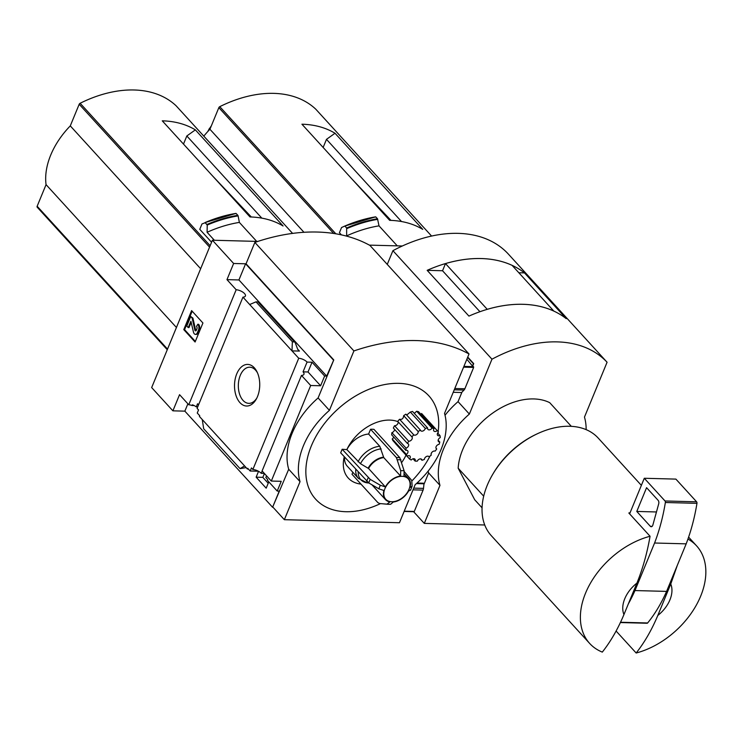 <?xml version="1.0" encoding="UTF-8"?>
<svg xmlns="http://www.w3.org/2000/svg" width="743" height="743" viewBox="0 0 743 743"><rect width="100%" height="100%" fill="white"/><g stroke="black" fill="none" stroke-linecap="round" stroke-linejoin="round"><path stroke-width="1.11" d="M482.058 507.813L474.721 499.788L458.171 468.211A62.44 42.035 -42.4 0 1 492.349 413.322A62.44 42.035 -42.4 0 1 549.718 402.669L571.321 426.343M323.14 147.458L326.483 139.35L335.009 133.248A113.53 76.427 -42.4 0 0 301.927 124.211L389.657 220.337A113.53 76.427 -42.4 0 1 422.739 229.373L335.009 133.248M401.489 221.525L326.483 139.35M315.84 109.258A1.421 0.957 137.6 0 0 315.812 109.221A1.421 0.957 137.6 0 0 315.784 109.193A113.53 76.427 137.6 0 0 219.779 106.658A1.421 0.957 137.6 0 0 218.841 107.651L209.935 129.263A70.39 47.385 137.6 0 0 203.814 136.145M341.399 234.881L339.421 232.717L341.557 227.525L344.65 226.123A122.4 82.389 -42.4 0 1 375.568 216.854L344.65 226.123M402.325 245.989L369.364 245.125M377.5 218.758L375.856 216.965A122.614 82.538 -42.4 0 0 344.993 226.197L346.637 227.999A122.614 82.538 -42.4 0 1 377.5 218.758L379.014 225.853L397.273 245.859M346.99 236.237L346.656 235.865A116.939 78.712 -42.4 0 1 379.014 225.853M346.637 227.999L346.656 235.865M636.909 583.116L623.944 614.563A28.383 19.104 -42.4 0 1 636.909 583.116C642.769 568.674 647.153 553.052 650.06 536.26L628.829 513.004A72.377 48.722 137.6 0 1 630.101 512.689L644.292 478.269L665.022 500.977A1.421 0.864 91.5 0 1 665.356 502.5A141.922 86.002 91.5 0 1 654.574 543.012L634.986 590.555A141.922 86.002 91.5 0 1 628.346 603.892M623.944 614.563C617.935 628.931 610.718 641.45 602.304 652.113A72.377 48.722 -42.4 0 1 589.654 643.429A72.377 48.722 -42.4 0 1 585.558 593.118A72.377 48.722 -42.4 0 1 650.06 536.26M428.154 471.108A70.957 47.766 -42.4 0 0 428.646 472.957L423.919 484.436M445.029 415.253A70.957 47.766 -42.4 0 1 458.041 401.647L469.362 414.055A70.957 47.766 137.6 0 0 439.967 485.355L424.299 523.388L484.733 524.985M467.746 357.086L473.709 363.624L472.808 365.807M461.951 392.165L458.041 401.647M473.709 363.624L472.502 365.463M413.628 511.704L424.299 523.388M467.607 357.411L473.263 363.615M428.646 472.957L439.967 485.355M586.143 429.64A70.957 47.766 137.6 0 0 584.472 417.092L607.077 362.24A127.722 85.974 137.6 0 0 491.968 359.203L469.362 414.055M387.261 264.397L392.917 250.679A127.722 85.974 137.6 0 1 508.026 253.716L607.077 362.24M392.917 250.679L491.968 359.203M518.837 272.755L524.484 272.904L566.25 318.673A127.722 85.974 137.6 0 0 468.935 316.1L427.16 270.331L442.549 270.74M524.484 272.904A127.722 85.974 137.6 0 0 427.16 270.331M479.932 311.716L442.549 270.758L445.494 263.589A127.722 85.974 137.6 0 1 512.085 265.353L553.823 311.085A127.722 85.974 137.6 0 0 487.241 309.329L445.494 263.589M670.762 584.017A28.383 19.104 -42.4 0 1 657.806 615.455L670.762 584.017L677.31 565.367M687.934 539.074A72.377 48.722 -42.4 0 1 696.572 545.845A72.377 48.722 -42.4 0 1 696.089 605.554A72.377 48.722 -42.4 0 1 636.166 653.013C644.571 642.342 651.787 629.823 657.806 615.455M589.654 643.429L491.309 535.675A72.377 48.722 -42.4 0 1 487.213 485.365A72.377 48.722 -42.4 0 1 492.73 474.34A72.377 48.722 -42.4 0 1 537.013 433.921A72.377 48.722 -42.4 0 1 598.226 438.091L641.367 485.365M636.166 653.013L616.086 631.011M492.73 474.34L493.352 473.282A69.536 46.809 -42.4 0 1 535.898 434.451L537.013 433.921M483.684 496.166L458.171 468.211M629.618 513.868L630.101 512.689M644.292 478.269L675.889 479.105L696.618 501.813A1.421 0.864 91.5 0 1 696.962 503.336A141.922 86.002 91.5 0 1 686.179 543.848L666.582 591.391A141.922 86.002 91.5 0 1 647.645 622.968A1.421 0.864 91.5 0 1 647.107 623.256L620.34 622.55M686.179 543.848L654.574 543.012M666.582 591.391L634.986 590.555M652.865 525.022A2.842 1.718 91.5 0 1 651.23 526.741A2.842 1.718 91.5 0 1 650.32 526.285L636.779 511.444L646.577 487.677L658.122 500.327A2.842 1.718 91.5 0 1 658.707 503.819L652.865 525.022M656.468 511.964L636.779 511.444M303.971 232.299L209.935 129.263M207.929 131.381L210.966 126.347M268.214 483.256L262.818 477.35L264.452 473.542M197.703 406.913L196.282 406.876A6.808 2.888 -157.6 0 0 192.391 404.805L192.093 405.52L194.183 405.576M198.604 404.721A6.808 2.888 -157.6 0 0 197.554 403.783L196.282 406.876M301.472 375.419L310.685 385.506L271.306 481.055L262.093 470.96L301.472 375.419A6.808 2.888 22.4 0 0 303.933 374.296A6.808 2.888 22.4 0 0 303.051 371.844L307.073 362.092A6.808 2.888 22.4 0 0 298.723 358.256L291.99 350.882L292.37 341.706L294.999 342.105L297.72 349.377L299.438 351.077L291.99 350.882L242.942 297.144L197.099 408.381L198.53 409.941L197.257 413.034L199.728 415.746L199.44 416.461L244.577 465.917L240.063 468.629L203.684 428.776L202.263 419.554M262.818 477.35L256.131 477.173L266.18 488.179L268.799 481.835M187.886 403.802L184.858 411.148L272.588 507.274L279.247 491.114L277.213 491.058L267.387 480.284L267.675 479.569L265.836 477.554L266.542 475.836M248.376 469.037L247.4 469.019L247.698 468.304L250.177 471.016L251.45 467.923L252.871 469.492A6.808 2.888 -157.6 0 1 261.23 473.328L264.322 473.412M258.555 471.303L256.131 477.173M258.415 471.229L250.177 471.016M247.4 469.019L244.577 465.917M257.496 396.586A20.804 12.603 -88.5 0 0 257.087 372.002A20.804 12.603 -88.5 0 0 238.856 369.893A20.804 12.603 -88.5 0 0 238.057 400.087A20.804 12.603 -88.5 0 0 256.372 398.945A20.804 12.603 -88.5 0 0 257.496 396.586M298.723 358.256L252.871 469.492M262.168 471.043L261.23 473.328M271.306 481.055L281.235 481.315L277.213 491.058M242.942 297.144A6.808 2.888 22.4 0 0 245.413 296.02A6.808 2.888 22.4 0 0 242.896 292.185A6.808 2.888 22.4 0 0 236.181 289.733L188.759 404.768A6.808 2.888 -157.6 0 1 192.093 405.52M188.759 404.768L179.555 394.672L172.896 410.833L151.665 387.577L212.405 240.221L233.627 263.477L226.968 279.637L236.181 289.733M352.841 472.288L352.015 474.285L377.862 502.612L379.543 503.522L386.945 504.163L389.908 501.934A15.612 10.504 -42.4 0 1 385.403 499.547A15.612 10.504 -42.4 0 1 383.908 490.482L378.911 488.848L368.751 482.931A26.2 17.637 -42.4 0 1 370.218 479.365L380.379 485.281L385.376 486.916A15.612 10.504 -42.4 0 1 400.579 476.031L383.76 457.604L379.775 446.283L368.602 434.042A21.287 14.331 -42.4 0 0 346.879 449.599L346.842 449.599A38.32 25.791 -42.4 0 1 397.979 421.69A2.842 1.913 -42.4 0 1 397.338 424.392A2.842 1.913 -42.4 0 1 394.524 425.711L408.678 441.212A19.866 13.374 137.6 0 0 407.498 443.515A2.842 1.913 137.6 0 1 408.344 443.952A2.842 1.913 137.6 0 1 408.344 446.255A2.842 1.913 137.6 0 1 406.059 448.131A19.866 13.374 137.6 0 0 405.827 450.36A2.842 1.913 137.6 0 1 407.647 450.741A2.842 1.913 137.6 0 1 406.375 454.428A19.866 13.374 137.6 0 0 407.136 456.193A2.842 1.913 137.6 0 1 409.969 456.109A2.842 1.913 137.6 0 1 409.569 459.007A19.866 13.374 137.6 0 0 411.195 460.01A2.842 1.913 137.6 0 1 414.919 459.155A2.842 1.913 137.6 0 1 415.105 461.078A19.866 13.374 137.6 0 0 417.306 461.143A2.842 1.913 137.6 0 1 419.396 459.1A2.842 1.913 137.6 0 1 421.643 459.332A2.842 1.913 137.6 0 1 422.005 460.288A19.866 13.374 137.6 0 0 424.411 459.397A2.842 1.913 137.6 0 1 426.213 456.639A2.842 1.913 137.6 0 1 428.962 456.611A2.842 1.913 137.6 0 1 429.082 456.769A19.866 13.374 137.6 0 0 431.274 455.087A2.842 1.913 137.6 0 1 432.064 452.153A2.842 1.913 137.6 0 1 435.129 451.131A19.866 13.374 137.6 0 0 436.717 448.948L436.011 448.168M355.767 469.353A21.287 14.331 -42.4 0 0 358.432 478.408L347.26 466.177A21.287 14.331 -42.4 0 1 344.594 457.121M406.04 455.143A38.32 25.791 -42.4 0 1 401.703 462.462M360.977 484.111A38.32 25.791 -42.4 0 1 344.269 456.769M395.48 443.422A2.842 1.913 -42.4 0 1 395.425 443.506L409.569 459.007M407.136 456.193L392.982 440.692A19.866 13.374 -42.4 0 1 392.22 438.927L406.375 454.428M393.706 437.079A2.842 1.913 -42.4 0 1 392.22 438.927M405.827 450.36L391.672 434.859A19.866 13.374 -42.4 0 1 391.905 432.63L406.059 448.131M394.552 429.333A2.842 1.913 -42.4 0 1 391.905 432.63M407.498 443.515L393.344 428.014A19.866 13.374 -42.4 0 1 394.524 425.711M400.579 476.031L400.728 470.709L396.418 457.595L370.571 429.268L368.602 434.042M370.571 429.268A26.962 18.148 -42.4 0 1 373.952 429.361L399.808 457.679L404.118 470.802L403.969 476.114A15.612 10.504 -42.4 0 1 408.464 478.501A15.612 10.504 -42.4 0 1 409.969 487.566L412.151 486.117L411.752 480.461L404.313 471.666M370.218 479.365L342.151 449.264L346.842 449.599M403.672 415.643L418.142 431.497A19.866 13.374 137.6 0 1 420.492 430.188L405.873 414.167L403.672 415.643C403.393 418.569 402.019 419.776 399.548 419.266L397.691 421.337L411.854 436.847A2.842 1.913 137.6 0 1 411.947 436.94A2.842 1.913 137.6 0 1 411.631 439.717A2.842 1.913 137.6 0 1 408.678 441.212M406.69 415.068L410.35 412.04L425.284 428.405A2.842 1.913 137.6 0 1 423.287 430.829A2.842 1.913 137.6 0 1 420.779 430.717A2.842 1.913 137.6 0 1 420.492 430.188M425.284 428.405A19.866 13.374 137.6 0 1 427.634 427.977L412.541 411.446L410.35 412.04M414.297 413.368L416.656 411.25L432.036 428.098A2.842 1.913 137.6 0 1 427.959 429.417A2.842 1.913 137.6 0 1 427.634 427.977M432.036 428.098A19.866 13.374 137.6 0 1 433.986 428.637L418.495 411.659L416.656 411.25M437.664 433.02L439.977 435.556A2.842 1.913 137.6 0 1 437.646 435.361A2.842 1.913 137.6 0 1 438.454 432.036A19.866 13.374 137.6 0 0 437.72 431.116L421.578 413.479L437.228 430.624A2.842 1.913 137.6 0 1 433.921 431.061A2.842 1.913 137.6 0 1 433.986 428.637M438.119 431.599A76.631 51.583 137.6 0 0 388.543 383.936A76.631 51.583 137.6 0 0 310.128 449.032A76.631 51.583 137.6 0 0 380.481 503.615M411.798 481.046A76.631 51.583 137.6 0 0 429.974 456.128M431.107 453.862A76.631 51.583 137.6 0 0 431.748 452.515M437.868 433.243A76.631 51.583 137.6 0 0 437.98 432.547M342.151 449.264L340.675 452.831L368.751 482.931M183.493 144.077L186.827 135.969L195.353 129.867A113.53 76.427 -42.4 0 0 162.271 120.83L250.001 216.947A113.53 76.427 -42.4 0 1 283.083 225.993L195.353 129.867M261.833 218.145L186.827 135.969M176.193 105.877A1.421 0.957 137.6 0 0 176.156 105.84A1.421 0.957 137.6 0 0 176.128 105.803A113.53 76.427 137.6 0 0 80.133 103.268A1.421 0.957 137.6 0 0 79.185 104.261L70.279 125.883A70.39 47.385 137.6 0 0 46.057 184.636L37.15 206.248A1.421 0.957 137.6 0 0 37.234 207.241A1.421 0.957 137.6 0 0 37.261 207.269L167.277 349.721L37.234 207.241M211.569 242.255L199.765 229.327L201.985 223.949L205.421 222.631A122.614 82.538 -42.4 0 1 236.163 213.52L237.918 215.396L236.163 213.52M257.83 241.419L212.405 240.221M214.374 240.277L207.083 232.28L207.241 225.036A122.316 82.334 -42.4 0 1 238.113 215.888L237.918 215.396M238.113 215.888L239.367 222.408L256.697 241.391M235.921 213.408A122.4 82.389 -42.4 0 0 205.087 222.547L207.241 225.036M207.083 232.28A116.939 78.712 -42.4 0 1 239.367 222.408M310.685 385.506L320.614 385.766L308.02 371.974L303.051 371.844M273.034 507.283L284.355 519.691L399.465 522.728L415.142 484.705A70.957 47.766 137.6 0 0 444.528 413.396L469.019 353.984L369.968 245.45A191.657 129.013 137.6 0 0 254.858 242.413L246.044 263.802L333.774 359.928L318.097 397.96A70.957 47.766 -42.4 0 0 288.711 469.26L272.588 507.274M333.774 359.928L326.66 376.079L238.93 279.953L226.968 279.637M320.614 385.766L324.635 376.023L326.66 376.079M307.073 362.092L312.041 362.222L324.635 376.023M246.119 467.607L240.063 468.629M294.33 341.761L257.96 301.909L256.001 301.853L292.37 341.706M249.676 304.519L256.001 301.853M257.96 301.909L294.999 342.105M195.093 342.012L202.932 323.001L191.61 310.593L183.781 329.613L195.093 342.012M184.858 411.148L172.896 410.833M238.93 279.953L245.589 263.793L233.627 263.477M245.589 263.793L333.328 359.918M288.711 469.26L300.033 481.659L284.355 519.691M318.097 397.96L329.418 410.359A70.957 47.766 137.6 0 0 300.033 481.659M254.858 242.413L353.909 350.937L329.418 410.359M469.019 353.984A191.657 129.013 137.6 0 0 353.909 350.937M195.335 341.427L184.57 329.632L183.781 329.613M184.57 329.632L192.168 311.196M191.22 322.211L189.001 327.589L188.211 327.57L190.895 321.292L193.459 332.065A3.687 2.238 91.5 0 0 195.455 334.378A3.687 2.238 91.5 0 0 197.387 332.706L198.446 330.152A4.254 2.582 91.5 0 0 197.796 324.264L196.533 326.326A1.988 1.207 91.5 0 1 196.83 329.075L196.356 330.245A1.421 0.864 91.5 0 1 195.604 330.886A1.421 0.864 91.5 0 1 194.842 329.994L192.131 318.06L190.719 316.509L186.799 326.019L188.211 327.57M197.796 324.264L198.585 324.282A4.254 2.582 91.5 0 1 199.235 330.171L198.186 332.725A3.687 2.238 91.5 0 1 196.245 334.406L195.455 334.378M196.003 330.737A1.421 0.864 91.5 0 1 195.632 330.022L194.842 329.994M190.719 316.509L192.92 318.078L195.632 330.022M192.92 318.078L192.131 318.06M308.02 371.974L312.041 362.222M200.656 268.725L70.279 125.883M176.435 327.487L46.057 184.636M413.015 458.803L415.105 461.078M420.714 458.877L422.005 460.288M399.548 419.266L413.777 434.869A19.866 13.374 137.6 0 0 411.854 436.847M413.777 434.869A2.842 1.913 137.6 0 0 416.749 434.451A2.842 1.913 137.6 0 0 418.142 431.497M437.72 431.116A19.866 13.374 137.6 0 0 437.228 430.624M438.138 440.227L439.791 442.039A2.842 1.913 137.6 0 1 438.481 441.574A2.842 1.913 137.6 0 1 440.246 437.599A19.866 13.374 137.6 0 0 439.977 435.556M436.717 448.948A2.842 1.913 137.6 0 1 436.28 448.633A2.842 1.913 137.6 0 1 436.42 446.088A2.842 1.913 137.6 0 1 439.076 444.351A19.866 13.374 137.6 0 0 439.791 442.039M257.515 372.949A18.083 10.959 -88.5 0 0 250.029 367.209A18.083 10.959 -88.5 0 0 238.336 384.985A18.083 10.959 -88.5 0 0 249.072 403.356A18.083 10.959 -88.5 0 0 256.846 398.025M410.684 489.683L408.501 491.132A15.612 10.504 -42.4 0 1 393.288 502.017L390.679 504.256L387.697 504.256A20.089 13.523 -42.4 0 1 386.945 504.163M346.879 449.599L360.476 463.716A20.377 13.718 -42.4 0 1 381.15 448.911M385.376 486.916L368.556 468.489L360.476 463.716M368.844 482.987L367.163 482.848A20.377 13.718 -42.4 0 1 358.191 472.019M358.432 478.408L367.163 482.848M412.151 486.117L410.563 490.269M379.543 503.522L380.035 503.568A26.2 17.637 -42.4 0 1 379.543 503.522M404.155 511.36L414.288 511.453L423.092 490.101A4.254 2.582 -88.5 0 0 423.51 488.383L423.984 483.786L423.464 483.21L416.999 483.043M416.405 483.582L423.984 483.786M466.845 359.268L473.653 367.423L464.858 388.775A4.254 2.582 91.5 0 1 464.031 390.056L461.598 392.518L453.23 392.295M315.812 109.221L431.581 236.06L315.784 109.193M335.836 233.813L219.779 106.658M647.645 622.968L620.479 622.253M696.618 501.813L665.022 500.977M696.962 503.336L665.356 502.5M652.159 526.332L650.32 526.285M346.814 228.612A122.316 82.334 -42.4 0 1 377.76 219.334M333.672 233.469L218.841 107.651M176.156 105.84L292.584 233.404L176.128 105.803M210.139 245.719L80.133 103.268M207.065 224.423A122.614 82.538 -42.4 0 1 237.806 215.321M299.438 351.077L297.618 349.08M198.186 332.725L197.387 332.706M199.235 330.171L198.446 330.152M167.528 349.099L37.15 206.248M209.563 247.113L79.185 104.261M384.883 488.718A15.176 10.216 -42.4 0 1 407.517 478.195A15.176 10.216 -42.4 0 1 398.443 500.197A15.176 10.216 -42.4 0 1 384.883 488.718M400.728 470.709A20.089 13.523 -42.4 0 1 404.118 470.802M397.57 459.787A26.2 17.637 -42.4 0 1 400.96 459.871M390.326 504.256A20.089 13.523 -42.4 0 1 387.697 504.256L380.035 503.568M358.042 461.83A21.287 14.331 -42.4 0 1 379.775 446.283M368.147 468.174A15.761 10.606 -42.4 0 1 383.527 457.159M368.556 468.489A15.612 10.504 -42.4 0 1 383.76 457.604M378.911 488.848A20.089 13.523 -42.4 0 1 379.552 487.064A20.089 13.523 -42.4 0 1 380.379 485.281M396.418 457.595A26.962 18.148 -42.4 0 1 399.808 457.679M366.726 481.362A26.962 18.148 -42.4 0 1 368.194 477.795M413.73 488.123L423.51 488.383M404.229 511.184L414.288 511.453M413.024 489.841L423.092 490.101M464.031 390.056L454.261 389.806M473.57 366.633L463.911 366.383M473.653 367.423L463.595 367.153M464.858 388.775L454.79 388.505M696.572 545.845L688.612 537.124M351.95 179.026L390.976 220.383M209.545 128.233L207.752 131.576M205.077 222.547L235.968 213.39M212.294 175.636L251.32 216.993M408.464 478.501L404.396 474.043M385.403 499.547L371.937 484.789M404.118 511.453L413.99 511.713"/></g></svg>
